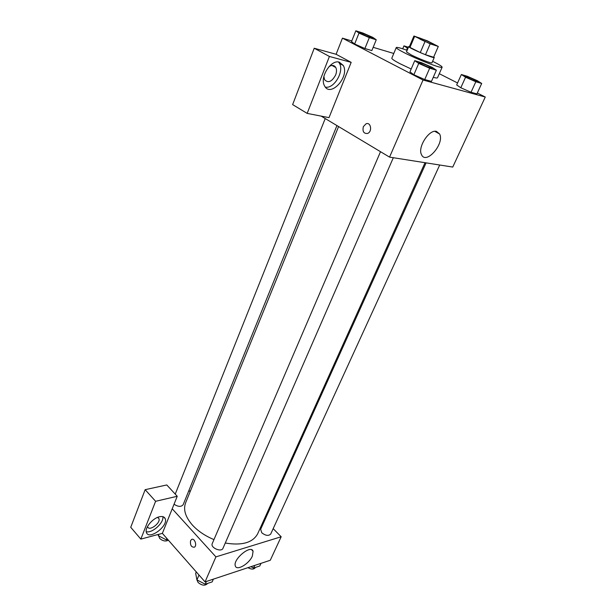<?xml version="1.0" encoding="UTF-8"?>
<svg xmlns="http://www.w3.org/2000/svg" width="616" height="616" viewBox="0 0 616 616"><rect width="100%" height="100%" fill="white"/><g stroke="black" fill="none" stroke-linecap="round" stroke-linejoin="round"><path stroke-width="0.92" d="M420.528 39.386L417.132 37.383C417.055 36.475 435.812 44.514 435.096 45.084C435.227 45.676 425.925 42.042 420.528 39.386M430.184 43.852L438.307 46.462L427.258 40.802L413.921 36.013L430.184 43.852L425.494 54.724L433.602 57.242L438.269 46.5M414.545 36.598L409.963 47.424L420.281 52.56L424.948 41.665M409.963 47.424L409.363 46.793L413.921 36.013M438.307 46.462L433.602 57.242M425.494 54.724L420.281 52.56M409.494 46.493L408.731 46.523C407.507 47.471 434.426 59.013 434.272 57.473L433.772 56.895M434.272 57.473L431.955 62.801C432.078 63.818 418.795 58.774 411.188 54.886L406.468 51.875L408.731 46.523M432.617 61.269C438.985 64.449 442.157 66.42 442.142 67.206C442.434 69.069 418.349 59.914 404.627 52.891C398.945 49.996 396.157 48.21 396.257 47.54C396.812 46.985 400.431 47.925 407.114 50.343M411.188 69.007L400.053 63.733C394.425 60.799 391.676 58.951 391.807 58.197L396.257 47.54M442.142 67.206L437.491 77.778C437.283 78.186 435.866 78.04 433.248 77.339M393.778 53.477L373.173 47.324M351.79 40.949L342.442 38.154L423.038 80.018L485.262 97.028L477.315 93.001M457.565 82.975L439.285 73.697M355.825 30.8L351.528 41.603L354.647 44.005L364.903 48.533L371.848 50.574L376.245 39.786L372.919 37.43L362.809 32.987L355.825 30.8L358.997 33.102L369.307 37.638L376.245 39.786M461.361 74.521L456.672 84.954L460.807 87.757L471.024 92.269L476.915 93.886L481.704 83.468L477.369 80.711L467.29 76.284L461.361 74.521L465.565 77.231L475.837 81.743L481.704 83.468M414.745 60.668L409.956 71.887L413.867 74.744L424.74 79.549L431.47 81.397L436.382 70.201L432.232 67.398L421.529 62.686L414.745 60.668L418.734 63.417L429.66 68.23L436.382 70.201M321.144 116.108L389.551 157.119L452.752 167.067L485.262 97.028M436.467 131.385L439.632 134.019C444.798 143.844 425.81 165.358 421.467 154.554C417.448 147.301 429.136 129.183 436.467 131.385M389.551 157.119L423.038 80.018M363.355 126.642L366.02 123.816C370.917 121.66 372.534 131.739 367.56 133.449C363.725 133.764 362.324 131.493 363.355 126.642C362.324 131.493 363.725 133.764 367.56 133.449C372.534 131.739 370.924 121.66 366.02 123.816L363.355 126.642M351.174 62.362L329.414 56.464L307.168 113.39L329.013 117.641L351.174 62.362L336.105 54.277L342.442 38.154M339.354 62.185L343.289 65.473C349.888 76.8 330.238 98.09 324.501 85.763C319.488 77.447 330.931 59.198 339.354 62.185M325.394 87.118C333.934 89.066 344.398 71.556 339.493 63.409L338.554 62.031M329.006 66.636C332.009 64.796 334.272 65.096 335.805 67.537C336.783 69.593 336.729 72.087 335.635 75.006C331.832 81.82 328.143 83.376 324.563 79.672L323.877 76.453M307.168 113.39L292.639 104.605L314.229 48.24L329.414 56.464M336.105 54.277L314.229 48.24M213.96 539.593C205.22 535.966 198.059 531.161 192.5 525.171C185.393 517.024 183.091 509.594 185.593 502.872L338.577 126.557M425.032 162.701L257.68 533.772C252.822 542.696 242.019 545.784 225.279 543.035M380.511 151.698L212.243 543.605C210.156 547.693 221.429 552.606 222.984 548.286L393.324 157.711M336.944 125.579L183.129 504.758C181.104 507.037 178.078 506.86 174.051 504.219M439.701 165.011L270.717 534.026C268.591 536.151 265.619 535.743 261.8 532.802L260.645 529.306L426.095 162.87M188.596 491.268L190.483 490.837M172.218 508.793L177.239 496.273L155.602 501.301L140.833 539.108L162.37 533.356L172.218 508.793L215.916 556.879L281.181 536.759L273.181 528.644M264.788 520.127L264.133 519.457M155.602 501.301L145.153 489.674L130.738 527.296L140.833 539.108M145.153 489.674L166.774 484.961L177.239 496.273M157.596 517.371L158.92 518.58C160.93 522.961 149.172 531.662 147.678 526.849L147.563 526.418M146.231 531.647C152.044 533.656 164.172 522.653 162.84 516.647M159.413 516.77C162.431 516.092 164.364 516.732 165.204 518.687C168.545 525.956 148.941 540.555 146.446 532.54C144.413 528.143 152.591 518.195 159.413 516.77M162.37 533.356L205.051 581.904L270.27 560.267L281.181 536.759M252.36 556.056C249.141 563.856 236.698 571.201 235.343 565.973C232.548 559.451 251.205 544.09 253.076 551.274L252.36 556.056M205.051 581.904L215.916 556.879M190.567 540.709L191.507 539.524C194.371 537.491 197.428 545.507 194.417 547.185C191.322 547.324 190.036 545.16 190.567 540.709C190.044 545.16 191.322 547.324 194.417 547.185C197.436 545.507 194.379 537.491 191.507 539.524L190.575 540.709M196.281 571.925L195.672 573.334L196.912 579.895L205.22 584.207L212.166 581.889L213.367 579.14M207.677 583.39C205.251 586.009 202.056 585.708 198.098 582.482L196.935 579.902L198.999 575.021M205.22 584.207L206.422 581.45M250.905 566.689L253.553 568.052L259.798 565.965L261.007 563.34M253.553 568.052L254.762 565.411M255.424 567.428L255.355 567.582C253.869 569.523 251.397 569.554 247.932 567.675M158.15 534.48L158.335 535.727L166.281 539.832L167.714 539.431M158.335 535.727L158.913 534.272M166.281 539.832L166.844 538.438M168.399 540.209C165.55 541.649 162.632 541.048 159.652 538.423L158.651 535.889M421.352 64.187L418.811 62.486C418.834 61.6 432.956 67.668 432.324 68.291L432.301 68.33C430.684 68.268 427.034 66.89 421.352 64.187M409.956 71.887L413.867 74.744L418.734 63.417M413.867 74.744L424.74 79.549L429.66 68.23M424.74 79.549L431.47 81.397M432.301 68.33L432.324 68.291C430.707 68.222 427.057 66.844 421.367 64.141L418.811 62.486M477.839 81.712L477.839 81.736C476.438 81.666 473.103 80.388 467.852 77.909L465.219 76.23M456.672 84.954L460.807 87.757L465.565 77.231M460.807 87.757L471.024 92.269L475.837 81.743M471.024 92.269L476.915 93.886M467.867 77.862L465.226 76.207C465.234 75.429 478.432 81.166 477.854 81.689C476.453 81.62 473.127 80.342 467.867 77.862M372.472 37.992L372.464 38.015C370.793 37.892 367.205 36.537 361.692 33.934L359.582 32.54C359.575 31.709 373.057 37.414 372.488 37.969C370.809 37.853 367.221 36.49 361.707 33.895L359.567 32.563M351.528 41.603L354.647 44.005L358.997 33.102M354.647 44.005L364.903 48.533L369.307 37.638M364.903 48.533L371.848 50.574M408.416 47.263L403.95 45.869L407.938 48.402M408.108 48.01L407.561 47.478L408.3 47.54M402.71 48.81L403.95 45.869M406.568 50.142L407.399 48.171M408.123 47.963L407.561 47.478M439.632 134.019L434.796 131.324M343.289 65.473L339.493 63.409M331.993 65.45L335.805 67.537M175.237 494.109L325.225 118.557M157.996 517.532L158.92 518.58M165.204 518.687L163.656 516.955M253.076 551.274L251.675 549.803"/></g></svg>
